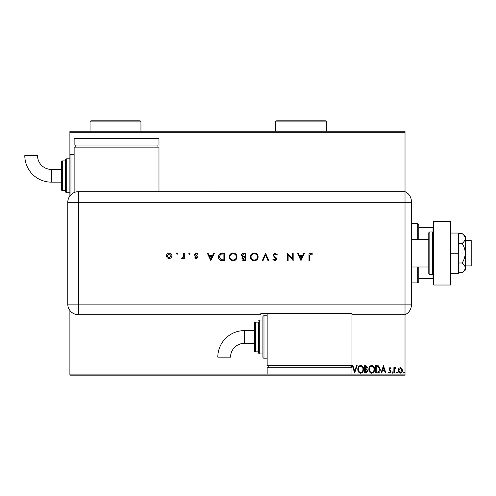<?xml version="1.0" encoding="UTF-8"?>
<svg xmlns="http://www.w3.org/2000/svg" width="496" height="496" viewBox="0 0 496 496"><rect width="100%" height="100%" fill="white"/><g stroke="black" fill="none" stroke-linecap="round" stroke-linejoin="round"><path stroke-width="0.74" d="M69.893 131.235L405.021 131.235L405.021 132.296L69.893 132.296L69.893 131.235M398.821 368.416L400.359 367.517L401.896 368.41L402.454 370.338C402.467 371.876 401.772 372.812 400.359 373.135C398.951 372.812 398.251 371.882 398.263 370.338L398.821 368.416M393.886 373.035L393.886 367.61L394.456 367.61L394.456 368.41L395.448 367.517L395.882 367.703L395.616 368.28L394.549 369.353L394.456 373.035L393.886 373.035M389.93 367.517L391.034 368.286L390.699 368.757L389.968 368.181L389.416 368.912L391.034 371.566L389.825 373.135L388.653 372.397L388.982 371.895L389.763 372.465L390.457 371.591L388.845 368.943L389.93 367.517M377.431 373.035L375.708 373.035L375.708 365.614L378.597 365.881L380.277 369.421C380.364 371.56 379.415 372.769 377.431 373.035M364.665 373.035L364.665 365.614L365.719 365.614L367.431 367.455L366.73 369.03L367.902 370.927L366.153 373.035L364.665 373.035M354.671 373.035L352.296 365.614L352.916 365.614L354.721 371.244L356.525 365.614L357.151 365.614L354.671 373.035M405.021 374.096L405.021 375.156L69.893 375.156L69.893 374.096L267.152 374.096L267.152 367.734L351.993 367.734L351.993 374.096L405.021 374.096L405.021 314.706A10.608 10.608 0 0 0 411.389 304.99L411.389 202.294L411.389 239.407L428.78 239.407L428.78 266.984L411.389 266.984L411.389 304.104L405.021 304.104L405.021 314.706L351.993 314.706L351.993 313.627L260.791 313.627L260.791 314.706L78.374 314.706A10.608 10.608 0 0 1 67.772 304.104L67.778 202.294A10.596 10.596 0 0 1 78.374 191.692L405.021 191.685L405.021 132.296M69.893 374.096L69.893 310.465M74.133 154.566L70.953 154.566A1.06 1.06 0 0 0 69.893 155.626L69.893 195.926A1.06 1.06 0 0 0 69.893 195.939L69.893 192.746L66.712 192.746A1.06 1.06 0 0 1 65.652 191.685L65.652 159.867A1.06 1.06 0 0 1 66.712 158.807L69.893 158.807L69.893 132.296M350.932 365.893L351.441 366.68L350.932 367.034M357.814 369.359C357.771 367.238 358.713 365.93 360.635 365.422C362.601 365.881 363.562 367.183 363.525 369.322C363.562 371.442 362.613 372.744 360.679 373.228C358.744 372.763 357.79 371.473 357.814 369.359M368.857 369.359C368.813 367.238 369.756 365.93 371.678 365.422C373.637 365.881 374.604 367.183 374.567 369.322C374.604 371.442 373.655 372.744 371.721 373.228C369.78 372.763 368.832 371.473 368.857 369.359M383.42 365.614L385.894 373.035L385.268 373.035L384.505 370.661L382.422 370.661L381.66 373.035L381.04 373.035L383.42 365.614M392.076 372.515L392.553 371.895L393.03 372.515L392.553 373.135L392.076 372.515M396.459 372.515L396.93 371.895L397.408 372.515L396.93 373.135L396.459 372.515M403.595 372.515L404.073 371.895L404.544 372.515L404.073 373.135L403.595 372.515M362.954 369.322C362.985 367.623 362.216 366.575 360.66 366.184C359.11 366.594 358.354 367.654 358.385 369.353C358.36 371.045 359.116 372.081 360.66 372.465C362.229 372.081 362.991 371.033 362.954 369.322M365.831 366.377L365.236 366.377L365.236 368.757L366.854 367.468L365.831 366.377M365.527 369.514L365.236 372.279L365.893 372.279L367.331 370.927L366.439 369.601L365.527 369.514M373.996 369.322C374.021 367.623 373.259 366.575 371.702 366.184C370.152 366.594 369.39 367.654 369.427 369.353C369.402 371.045 370.159 372.081 371.702 372.465C373.265 372.081 374.034 371.033 373.996 369.322M376.278 366.377L376.278 372.279L378.423 372.087L379.707 369.421L378.299 366.581L376.278 366.377M384.264 369.898L383.464 367.406L382.664 369.898L384.264 369.898M401.884 370.345L400.359 368.181L398.834 370.345L400.359 372.465L401.884 370.345M465.26 240.473L471.2 240.473L471.2 265.924L465.26 265.924M428.78 266.984L428.78 273.346A1.06 1.06 0 0 0 429.84 274.406L432.599 274.406A1.06 1.06 0 0 0 433.659 273.346M432.599 274.406L432.599 231.985A1.06 1.06 0 0 1 433.659 233.046M428.78 273.346L428.78 233.046A1.06 1.06 0 0 1 429.84 231.985L429.84 274.406M432.599 231.985L429.84 231.985M428.78 233.046L428.78 239.407M433.659 285.014L433.659 221.383L450.628 221.383L450.628 285.014L433.659 285.014M450.628 253.196L458.471 253.196L458.471 233.046L450.628 233.046M458.471 253.196L458.471 273.346L450.628 273.346M462.136 233.604C464.064 235.092 465.105 236.722 465.26 238.502L465.26 236.226L462.136 233.604L458.471 233.604M462.136 243.4C464.064 246.376 465.105 249.643 465.26 253.196L465.26 238.502C465.112 240.269 464.07 241.899 462.136 243.4L458.471 243.4M462.136 262.992C464.07 264.492 465.112 266.123 465.26 267.89L465.26 253.196C465.112 256.73 464.07 259.997 462.136 262.992L458.471 262.992M464.337 270.487L462.136 272.788L465.26 270.165L465.26 267.89C465.112 269.663 464.07 271.293 462.136 272.788L458.471 272.788M405.021 191.685L405.021 202.294L405.021 191.685A10.608 10.608 0 0 1 411.389 201.407L411.389 202.294L405.021 202.294L405.021 314.706A10.608 10.608 0 0 0 411.389 304.99M177.729 253.723L177.109 254.336L176.489 253.723L177.109 253.103L177.729 253.723M190.005 253.723L189.385 254.336L188.765 253.723L189.385 253.103L190.005 253.723M210.85 260.623L207.328 253.196L208.053 253.196L209.151 255.576L212.511 255.576L213.64 253.196L214.371 253.196L210.85 260.623M237.02 256.878C236.821 259.259 235.538 260.574 233.17 260.809C230.752 260.617 229.437 259.321 229.22 256.909C229.431 254.529 230.727 253.227 233.108 253.003C235.488 253.208 236.797 254.498 237.02 256.878M258.149 256.878C257.951 259.259 256.668 260.574 254.299 260.809C251.881 260.617 250.561 259.321 250.344 256.909C250.561 254.529 251.856 253.227 254.237 253.003C256.618 253.208 257.926 254.498 258.149 256.878M274.927 253.003L277.183 254.628L276.557 255.006L274.927 253.766L273.476 255.025L273.742 255.756L276.297 257.951L276.712 259.079L274.883 260.809L272.905 259.557L273.507 259.098L274.958 260.047L276.043 259.11L272.806 255.018L274.927 253.003M300.979 260.623L297.457 253.196L298.183 253.196L299.28 255.576L302.647 255.576L303.775 253.196L304.501 253.196L300.979 260.623M405.021 202.294L405.021 304.104L78.374 304.104L78.374 314.706A10.608 10.608 0 0 1 67.772 304.104L78.374 304.104L78.374 202.294L405.021 202.294M309.64 255.682L309.64 260.623L308.977 260.623L308.977 255.607C308.772 254.119 309.349 253.251 310.707 253.003L312.499 253.865L312.102 254.436L310.67 253.766L309.64 255.682M292.51 253.196L293.173 253.196L293.173 260.623L288.133 254.777L288.133 260.623L287.463 260.623L287.463 253.196L292.51 259.024L292.51 253.196M265.577 253.196L268.714 260.623L268.001 260.623L265.527 254.77L263.054 260.623L262.341 260.623L265.577 253.196M245.681 253.196L245.681 260.623L244.237 260.623C242.854 260.704 242.067 260.09 241.874 258.782L242.736 257.201L241.304 255.304C241.478 253.933 242.265 253.233 243.672 253.196L245.681 253.196M222.251 253.196L224.552 253.196L224.552 260.623L220.701 260.35C219.195 259.675 218.451 258.497 218.463 256.816C218.6 254.423 219.864 253.22 222.251 253.196M196.056 258.72L194.668 257.945L195.12 257.48L196.056 258.05L196.763 257.319L194.829 255.508L194.575 254.671L196.162 253.103L197.712 253.834L197.272 254.336L196.199 253.766L195.238 254.64L197.179 256.457L197.427 257.294L196.056 258.72M184.295 253.196L184.295 258.621L183.625 258.621L183.625 257.821L182.305 258.72L181.722 258.534L183.508 256.885L183.625 253.196L184.295 253.196M171.275 257.821L169.204 258.72L167.146 257.821L166.402 255.893C166.557 254.175 167.493 253.245 169.204 253.103C170.922 253.245 171.858 254.175 172.019 255.893L171.275 257.821M299.634 256.339L300.942 259.172L302.287 256.339L299.634 256.339M251.013 256.916C251.218 258.85 252.303 259.892 254.262 260.047C256.221 259.879 257.294 258.819 257.486 256.878C257.281 254.956 256.209 253.915 254.262 253.766C252.29 253.915 251.205 254.963 251.013 256.916M244.113 259.861L245.018 259.861L245.018 257.48L242.544 258.769L244.113 259.861M244.578 256.717L245.018 256.717L245.018 253.958L244.069 253.958L241.974 255.304L243.189 256.63L244.578 256.717M229.884 256.916C230.088 258.85 231.173 259.892 233.132 260.047C235.092 259.879 236.164 258.819 236.356 256.878C236.152 254.956 235.079 253.915 233.132 253.766C231.161 253.915 230.076 254.963 229.884 256.916M223.888 259.861L223.888 253.958L220.912 254.144L219.127 256.816L221.086 259.65L223.888 259.861M209.498 256.339L210.806 259.172L212.152 256.339L209.498 256.339M167.065 255.893L169.21 258.05L171.349 255.893L169.21 253.766L167.065 255.893M244.348 330.615A26.53 26.53 0 0 0 217.818 357.145L230.547 357.145A13.801 13.801 0 0 1 244.348 343.344L244.348 330.615L254.423 330.615L254.423 323.194A1.06 1.06 0 0 1 255.49 322.133L258.67 322.133L258.67 352.885L258.67 322.133M267.152 315.766L263.971 315.766A1.06 1.06 0 0 0 262.911 316.826L262.911 357.132L262.911 316.826M263.971 315.766L263.971 358.193A1.06 1.06 0 0 1 262.911 357.132M262.911 320.013L259.73 320.013A1.06 1.06 0 0 0 258.67 321.073M259.73 320.013L259.73 353.946A1.06 1.06 0 0 1 258.67 352.885M255.49 322.133L255.49 351.825A1.06 1.06 0 0 1 254.423 350.765L254.423 323.194M255.49 351.825L258.67 351.825M259.73 353.946L262.911 353.946M263.971 358.193L267.152 358.193M267.152 313.627L267.152 365.614L351.993 365.614L351.993 314.706M350.932 367.734L350.932 365.614M268.212 367.734L268.212 365.614M351.993 374.096L267.152 374.096M254.423 336.976L254.423 350.765M51.33 182.144A26.53 26.53 0 0 1 24.8 155.614L37.529 155.614A13.801 13.801 0 0 0 51.33 169.415L51.33 182.144L61.411 182.144M62.471 160.927L62.471 190.625A1.06 1.06 0 0 1 61.411 189.565L61.411 161.987A1.06 1.06 0 0 1 62.471 160.927L65.652 160.927M62.471 190.625L65.652 190.625M74.133 192.578L74.133 147.145L158.98 147.145L158.98 191.685M157.914 145.024L157.914 147.145M75.194 145.024L75.194 147.145M158.98 138.657L158.98 145.024L74.133 145.024L74.133 138.657L158.98 138.657M417.75 239.407L417.75 223.504L418.81 224.564L418.81 239.407M418.81 266.984L418.81 281.833L417.75 282.894L417.75 266.984M417.75 223.504L411.389 223.504M417.75 282.894L411.389 282.894M418.81 227.745L433.659 227.745M433.659 278.647L433.02 278.647L433.02 274.319M418.81 278.647L433.02 278.647M433.02 232.072L433.02 227.745M140.951 131.235L140.951 121.904A1.06 1.06 0 0 0 139.891 120.844L91.103 120.844A1.06 1.06 0 0 0 90.043 121.904L90.043 131.235M326.542 131.235L326.542 121.904A1.06 1.06 0 0 0 325.481 120.844L276.7 120.844A1.06 1.06 0 0 0 275.64 121.904L275.64 131.235M78.374 191.692L78.374 202.294L67.778 202.294M70.953 154.566L70.953 194.73M66.712 158.807L66.712 192.746M140.951 121.904L90.043 121.904M326.542 121.904L275.64 121.904M254.423 343.344L244.348 343.344M61.411 169.415L51.33 169.415"/></g></svg>
